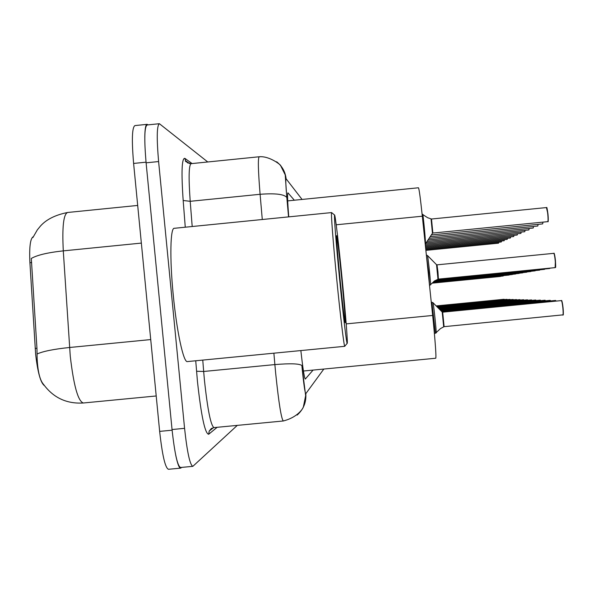 <?xml version="1.0" encoding="UTF-8"?>
<svg xmlns="http://www.w3.org/2000/svg" width="593" height="593" viewBox="0 0 593 593"><rect width="100%" height="100%" fill="white"/><g stroke="black" fill="none" stroke-linecap="round" stroke-linejoin="round"><path stroke-width="0.89" d="M287.694 200.886L418.458 187.773C419.11 188.656 420.393 198.129 422.32 216.208L433.32 321.992C435.447 344.251 436.263 356.334 435.781 358.231L303.438 371.018M33.304 236.696C30.31 238.267 29.183 246.947 29.917 262.729L35.632 354.214C37.715 372.486 40.658 382.967 44.453 385.665M32.919 237.534L37.352 229.847L40.591 225.903C46.491 219.373 55.505 214.896 67.632 212.479C63.518 214.058 62.065 226.86 63.288 250.876C47.774 252.544 37.114 255.072 31.303 258.459L36.944 348.261L37.159 359.024C37.87 372.085 40.027 380.58 43.637 384.509C53.444 397.807 66.661 403.974 83.302 402.995L156.211 395.968M144.796 137.22C144.922 128.607 145.715 124.308 147.183 124.337L148.065 124.871M181.658 467.395L180.717 468.129C179.242 468.351 177.574 464.052 175.728 455.209M180.48 468.151L168.471 469.285C165.247 468.055 162.304 455.424 159.65 431.385L133.61 163.438C131.609 139.792 132.061 127.176 134.959 125.583L146.879 124.367M300.859 350.567C302.867 368.653 304.35 378.141 305.299 379.046L313.082 370.084M237.289 425.381L192.851 466.335C189.96 465.068 187.195 452.4 184.571 428.331L158.605 161.555C156.574 137.887 156.841 125.271 159.406 123.715L207.758 161.978M192.629 466.357L180.591 467.499C177.529 466.246 174.683 453.593 172.044 429.532L146.1 162.823C144.084 139.162 144.44 126.539 147.175 124.96L159.124 123.737M294.336 200.219L287.946 192.836C287.257 193.459 287.531 201.464 288.761 216.86M500.448 276.449L432.29 283.143M500.551 276.42L432.297 283.135M503.212 276.004L432.475 282.95L503.212 276.004M506.311 275.322L432.66 282.75L506.207 275.33M509.135 275.048L432.853 282.535L509.135 275.048M512.315 274.537L433.06 282.32L512.315 274.537M344.867 346.127L344.741 346.282C343.999 346.29 340.212 314.772 336.691 278.762C333.184 243.182 330.85 212.539 331.591 212.59L331.724 212.702M344.792 346.305L187.455 361.574C183.622 363.205 176.729 331.68 173.238 294.862C169.613 258.496 170.302 227.267 174.349 228.298L331.598 212.583L334.534 215.007C335.112 213.524 338.862 245.376 342.228 279.8C345.586 313.845 348.024 344.881 347.157 343.347C346.497 343.288 342.91 313.022 339.537 278.517C335.86 240.306 334.193 219.136 334.534 215.007M339.997 278.732C337.373 251.439 336.268 237.074 336.661 235.636C337.55 239.402 339.263 254.056 341.82 279.607C344.251 304.772 345.385 319.145 345.23 322.733C344.526 321.124 342.776 306.455 339.997 278.732M515.651 273.996L433.275 282.09L515.651 273.996M519.394 273.18L433.498 281.845L519.179 273.425M522.833 272.839L433.735 281.593L522.833 272.839M434.002 281.327L526.747 272.209M526.836 272.18L434.002 281.319M436.285 332.888C435.677 323.178 433.476 303.231 432.957 302.667L431.919 302.252L435.395 333.31L440.436 328.611L444.083 326.654M561.571 300.829C562.075 301.022 562.572 303.379 563.076 307.886C563.446 312.014 563.439 314.342 563.046 314.853L444.113 326.669L442.667 312.17L444.016 326.676M434.395 333.407L435.395 333.31M444.105 326.661L442.675 312.17L442.178 311.992M434.35 281.03L530.839 271.55L434.358 281.03M435.054 280.689L535.16 270.853M535.42 270.541L435.069 280.689M436.011 280.311L539.726 270.119L436.025 280.304M436.9 279.918L544.574 269.333M544.863 268.985L436.915 279.918M437.649 279.525L549.711 268.503M550.022 268.14L437.656 279.518M429.784 285.285L434.765 280.8L438.279 279.118M553.981 253.567C554.455 253.722 554.937 255.976 555.419 260.32L555.137 267.636L438.286 279.118L436.997 264.849L437.945 271.883L438.405 279.103L436.989 264.849L436.507 264.678M426.374 255.094L428.702 272.676L429.517 285.322M555.285 267.599C555.285 265.627 556.056 271.668 555.419 260.32C553.788 248.867 554.01 255.072 553.758 253.337C554.247 253.7 554.729 256.028 555.196 260.334C555.574 264.552 555.574 266.983 555.204 267.621L438.405 279.103M432.423 233.323L432.868 233.056L431.496 219.017L432.868 233.056L431.496 219.025L427.612 217.705L422.105 214.117M546.442 207.572C546.805 209.603 546.375 202.917 547.999 214.266C548.666 226.289 547.665 219.766 547.769 221.649C548.162 221.122 548.169 218.661 547.784 214.281C547.332 210.159 546.879 207.921 546.42 207.572L547.999 214.266C548.384 218.743 548.362 221.115 547.925 221.382M546.42 207.572L431.496 219.017M346.201 323.889L432.66 315.461M35.172 348.432L36.944 348.261M29.917 262.729L31.674 262.551M336.209 224.791L422.32 216.208M141.349 243.093L63.288 250.876L70.263 356.171C73.665 385.546 78.009 401.157 83.302 402.995M37.085 354.006C42.963 351.293 53.785 349.129 69.559 347.491L150.726 339.574M159.65 431.385L172.103 430.192M133.61 163.438L146.034 162.178M301.889 365.54L302.297 369.921C303.868 385.124 305.032 393.04 305.803 393.678L323.815 369.046M273.884 353.191L274.87 364.584C290.281 363.309 299.28 363.613 301.867 365.488L305.654 395.627L303.379 406.931C303.497 407.413 298.731 416.983 283.328 420.978C281.334 419.021 278.792 403.188 275.693 373.479L274.87 364.584L203.666 371.477L204.452 380.358C207.654 410.015 210.841 425.767 213.999 427.605L283.224 420.986M297.152 415.078C303.52 409.363 306.403 402.224 305.803 393.678M217.164 427.301L208.669 434.261L209.196 431.081L211.582 428.368M208.669 434.261C204.993 433.713 201.242 416.056 197.432 381.292L195.734 360.774M185.268 227.208L183.178 200.508C181.221 172.074 181.777 158.02 184.838 158.338L192.102 163.557M158.605 161.555L146.1 162.823M184.571 428.331L172.044 429.532M262.284 219.506L260.097 194.289L190.205 201.309L192.199 226.511M260.097 194.289C258.14 170.399 257.844 157.894 259.215 156.767C269.971 155.744 282.127 165.966 280.719 165.803L285.226 174.876L286.804 197.462C284.136 194.193 275.234 193.133 260.097 194.289M259.089 156.774L191.154 163.653C188.826 164.884 188.507 177.433 190.205 201.309L183.178 200.508M202.762 360.092L203.666 371.477L196.55 371.255M302.074 199.448L286.115 178.797C285.522 178.841 285.759 185.09 286.827 197.536L288.561 216.882M188.07 163.142L185.579 160.718L184.838 158.338M286.115 178.797C285.3 171.807 282.142 166.136 276.642 161.778M286.827 197.536L288.546 216.882M498.639 242.937L498.669 242.233M501.396 241.729L501.433 240.98M504.28 240.469L504.324 239.676M507.311 239.142L507.356 238.304M510.477 237.756L510.536 236.859M527.718 300.28L527.466 299.813L527.874 300.258M513.812 236.303L513.872 235.347M517.311 234.776L517.378 233.761M520.995 233.16L521.069 232.078M550.556 300.955L550.208 300.34L550.734 300.933M550.408 300.562L550.727 300.933M555.982 301.118L555.811 300.688M443.683 326.869L442.208 312.029L432.957 302.667M562.831 315.12C563.231 314.586 563.239 312.185 562.861 307.908C562.364 303.446 561.86 301.007 561.349 300.592C561.623 302.43 561.363 295.944 563.076 307.886C563.691 319.116 562.979 313.134 562.883 315.113M437.975 279.281L436.537 264.7L427.39 255.442M430.659 284.892C430.036 275.159 427.924 255.939 427.442 255.494L426.419 255.094M524.879 231.463L524.961 230.314M528.978 229.676L529.067 228.438M533.307 227.779L533.411 226.459M537.895 225.77L538.014 224.362M542.758 223.643L542.891 222.138M425.233 244.175L432.453 233.286L431.044 218.891M425.433 243.916C425.804 243.249 424.084 223.554 422.846 214.355M67.632 212.479L137.687 205.437M213.428 427.686L209.196 431.081L211.264 428.569L213.843 427.62M189.678 163.624L185.579 160.718C184.764 161.244 186.55 162.23 190.953 163.675M504.109 299.272L436.159 305.914M498.55 243.174L425.878 250.365M506.993 299.339L436.478 306.233M510.01 299.406L436.804 306.559M513.167 299.48L437.145 306.907M516.481 299.561L437.508 307.27M501.307 241.974L425.781 249.445M504.191 240.706L425.685 248.482M507.208 239.387L425.581 247.466M510.38 238.001L425.47 246.414M347.157 343.347L344.741 346.282M519.965 299.635L437.886 307.656M523.619 299.724L438.279 308.056M527.466 299.813L438.701 308.479M531.528 299.902L439.139 308.923M513.701 236.548L425.351 245.302M517.2 235.021L425.285 244.123M520.876 233.412L426.167 242.796M535.805 300.006L439.606 309.398M540.334 300.11L440.095 309.894M545.123 300.221L440.621 310.421M550.208 300.34L441.17 310.977M555.604 300.458L441.755 311.57M431.919 302.245L431.289 302.311M561.349 300.592L442.667 312.17M553.758 253.337L436.997 264.849M524.753 231.715L427.093 241.395M528.852 229.928L428.072 239.92M533.174 228.031L429.102 238.356M537.755 226.029L430.192 236.703M542.61 223.909L431.348 234.947M547.769 221.649L432.868 233.056"/></g></svg>
